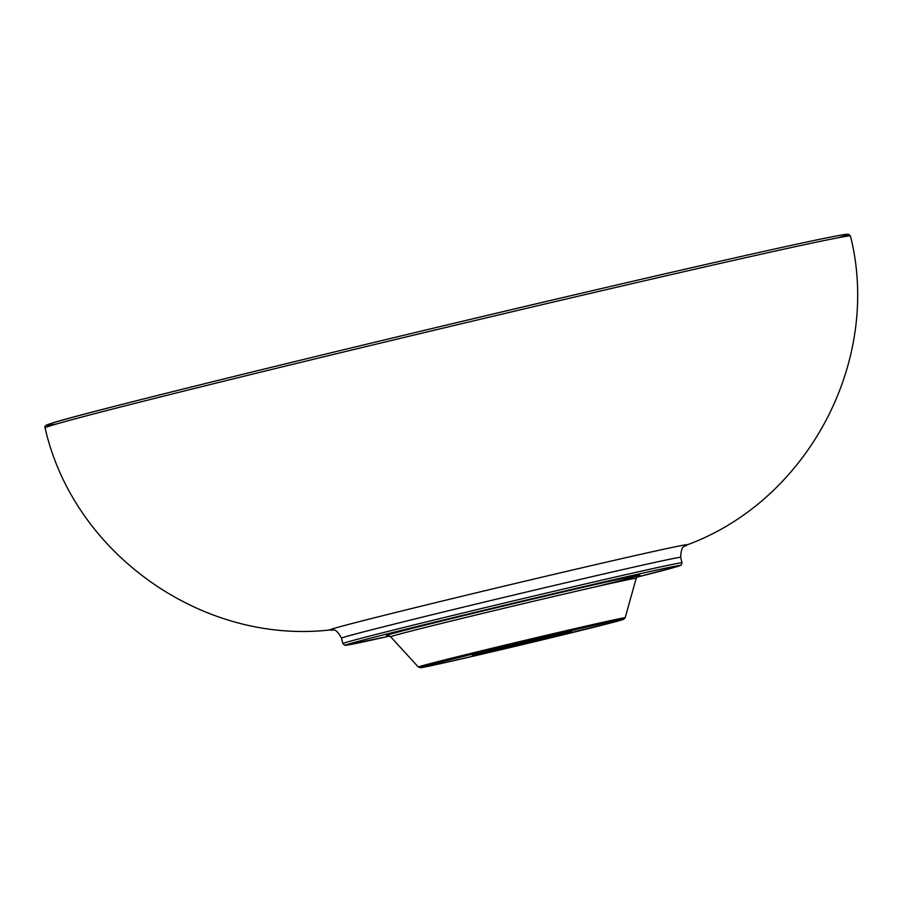<?xml version="1.0" encoding="UTF-8"?>
<svg xmlns="http://www.w3.org/2000/svg" width="902" height="902" viewBox="0 0 902 902"><rect width="100%" height="100%" fill="white"/><g stroke="black" fill="none" stroke-linecap="round" stroke-linejoin="round"><path stroke-width="1.35" d="M838.499 237.7A411.774 4.792 166.6 0 0 603.382 288.11A411.774 4.792 166.6 0 0 190.356 387.251A411.774 4.792 166.6 0 0 56.555 423.985M45.1 427.898C44.142 426.432 45.574 425.146 49.384 424.019C70.987 415.709 370.699 342.196 603.37 288.11C733.168 257.859 828.577 236.662 844.971 234.497L848.647 234.294L850.473 236.031A413.962 4.814 166.6 0 0 604.69 290.027A413.962 4.814 166.6 0 0 45.1 427.898C73.423 553.693 202.691 644.941 330.583 629.867C332.658 631.727 334.304 625.413 341.554 638.165L342.85 643.611L344.97 645.325L389.811 636.057A172.124 2.007 166.6 0 1 375.976 636.767A172.124 2.007 166.6 0 1 578.159 587.901A172.124 2.007 166.6 0 1 636.654 577.246L679.353 565.926L681.258 565.013L681.968 562.825A174.3 2.03 166.6 0 0 578.475 585.556A174.3 2.03 166.6 0 0 342.85 643.611M850.473 236.031C881.919 361.082 807.685 500.802 686.726 545.022A183.692 2.142 166.6 0 0 578.238 568.666A183.692 2.142 166.6 0 0 330.583 629.867M686.726 545.022C685.712 547.615 681.393 542.722 680.672 557.368A174.3 2.03 166.6 0 0 577.179 580.11A174.3 2.03 166.6 0 0 341.554 638.165M595.388 586.875A130.023 1.511 166.6 0 0 562.205 592.163A130.023 1.511 166.6 0 0 435.835 622.47A130.023 1.511 166.6 0 0 387.68 635.391M638.436 575.6L636.214 578.272A126.212 1.466 166.6 0 0 561.281 594.734A126.212 1.466 166.6 0 0 390.667 636.778L387.477 635.391M418.348 667.04L420.727 667.717L431.686 665.575L482.423 654.063L607.531 623.789L623.778 619.279L625.142 617.769A106.289 1.24 166.6 0 0 562.036 631.625A106.289 1.24 166.6 0 0 418.348 667.04L390.667 636.778M561.574 632.911A104.384 1.218 166.6 0 0 428.484 665.27A104.384 1.218 166.6 0 0 482.435 654.063A104.384 1.218 166.6 0 0 615.525 621.692A104.384 1.218 166.6 0 0 561.574 632.911M472.727 655.134L541.403 638.3A51.2 0.598 -13.4 0 1 567.877 632.798A51.2 0.598 -13.4 0 1 502.594 648.673A51.2 0.598 -13.4 0 1 476.132 654.176A51.2 0.598 -13.4 0 1 541.414 638.3L571.237 631.659M680.672 557.368L681.968 562.825M625.142 617.769L636.214 578.272"/></g></svg>
